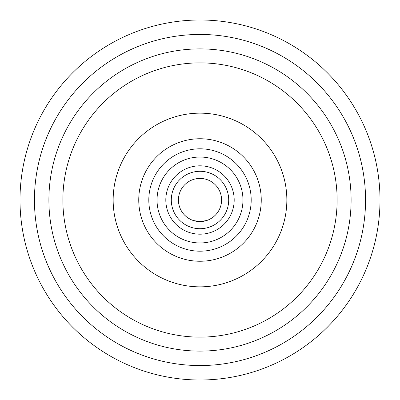 <?xml version="1.0" encoding="UTF-8"?>
<svg xmlns="http://www.w3.org/2000/svg" width="400" height="400" viewBox="0 0 400 400"><rect width="100%" height="100%" fill="white"/><g stroke="black" fill="none" stroke-linecap="round" stroke-linejoin="round"><path stroke-width="0.6" d="M200 148.805A51.195 51.195 0 0 0 148.805 200A51.195 51.195 0 0 0 200 251.195A51.195 51.195 0 0 0 251.195 200A51.195 51.195 0 0 0 200 148.805A51.195 51.195 0 0 0 148.805 200A51.195 51.195 0 0 0 200 251.195L200 261.25A61.25 61.25 0 0 1 138.75 200A61.25 61.25 0 0 1 200 138.75L200 148.805L200 138.75A61.25 61.25 0 0 1 261.25 200A61.25 61.25 0 0 1 200 261.25L200 251.195A51.195 51.195 0 0 0 251.195 200A51.195 51.195 0 0 0 200 148.805M200 242.965A42.965 42.965 0 0 1 157.035 200A42.965 42.965 0 0 1 200 157.035A42.965 42.965 0 0 1 242.965 200A42.965 42.965 0 0 1 200 242.965A42.965 42.965 0 0 0 242.965 200A42.965 42.965 0 0 0 200 157.035A42.965 42.965 0 0 0 157.035 200A42.965 42.965 0 0 0 200 242.965M200 48.89A151.11 151.11 0 0 0 48.89 200A151.11 151.11 0 0 0 200 351.11A151.11 151.11 0 0 0 351.11 200A151.11 151.11 0 0 0 200 48.89L200 34.445A165.555 165.555 0 0 0 34.445 200A165.555 165.555 0 0 0 200 365.555A165.555 165.555 0 0 0 365.555 200A165.555 165.555 0 0 0 200 34.445A165.555 165.555 0 0 1 365.555 200A165.555 165.555 0 0 1 200 365.555L200 351.11A151.11 151.11 0 0 0 351.11 200A151.11 151.11 0 0 0 200 48.89A151.11 151.11 0 0 0 48.89 200A151.11 151.11 0 0 0 200 351.11L200 365.555A165.555 165.555 0 0 1 34.445 200A165.555 165.555 0 0 1 200 34.445L200 48.89M200 380A180 180 0 0 0 380 200A180 180 0 0 0 200 20A180 180 0 0 0 20 200A180 180 0 0 0 200 380A180 180 0 0 1 20 200A180 180 0 0 1 200 20A180 180 0 0 1 380 200A180 180 0 0 1 200 380M200 165.81A34.19 34.19 0 0 0 165.81 200A34.19 34.19 0 0 0 200 234.19A34.19 34.19 0 0 0 234.19 200A34.19 34.19 0 0 0 200 165.81A34.19 34.19 0 0 0 165.81 200A34.19 34.19 0 0 0 200 234.19A34.19 34.19 0 0 0 234.19 200A34.19 34.19 0 0 0 200 165.81M200 228.705A28.705 28.705 0 0 1 171.295 200A28.705 28.705 0 0 1 200 171.295A28.705 28.705 0 0 1 228.705 200A28.705 28.705 0 0 1 200 228.705L200 178.425A21.575 21.575 0 0 0 178.425 200A21.575 21.575 0 0 0 200 221.575A21.575 21.575 0 0 0 221.575 200A21.575 21.575 0 0 0 200 178.425L200 221.575A21.575 21.575 0 0 1 178.425 200A21.575 21.575 0 0 1 200 178.425L200 171.295A28.705 28.705 0 0 0 171.295 200A28.705 28.705 0 0 0 200 228.705A28.705 28.705 0 0 0 228.705 200A28.705 28.705 0 0 0 200 171.295L200 178.425A21.575 21.575 0 0 1 221.575 200A21.575 21.575 0 0 1 200 221.575L200 228.705M196.39 221.27L192.855 220.355M189.8 219.01L187.37 217.49M185.6 216.065L184.16 214.645M183.715 214.15L183.21 213.545M183.005 213.29L182.25 212.26M182.215 212.215L182.865 213.11M182.985 213.265L184.02 214.495M184.255 214.745L185.925 216.35M187.96 217.9L190.46 219.35M193.395 220.54L200 221.575L206.6 220.54M217.785 212.215L217.165 213.07M217.015 213.265L215.925 214.555M215.745 214.75L214.07 216.355M212.035 217.905L209.535 219.355M203.62 221.27L207.165 220.35M210.225 218.995L212.65 217.48M214.41 216.055L215.84 214.645M216.185 214.265L216.835 213.49M216.99 213.295L217.75 212.265M62.875 200A137.125 137.125 0 0 0 200 337.125A137.125 137.125 0 0 0 337.125 200A137.125 137.125 0 0 0 200 62.875A137.125 137.125 0 0 0 62.875 200A137.125 137.125 0 0 0 200 337.125A137.125 137.125 0 0 0 337.125 200A137.125 137.125 0 0 0 200 62.875A137.125 137.125 0 0 0 62.875 200M200 113.155A86.845 86.845 0 0 1 286.845 200A86.845 86.845 0 0 1 200 286.845A86.845 86.845 0 0 1 113.155 200A86.845 86.845 0 0 1 200 113.155A86.845 86.845 0 0 0 113.155 200A86.845 86.845 0 0 0 200 286.845A86.845 86.845 0 0 0 286.845 200A86.845 86.845 0 0 0 200 113.155"/></g></svg>
